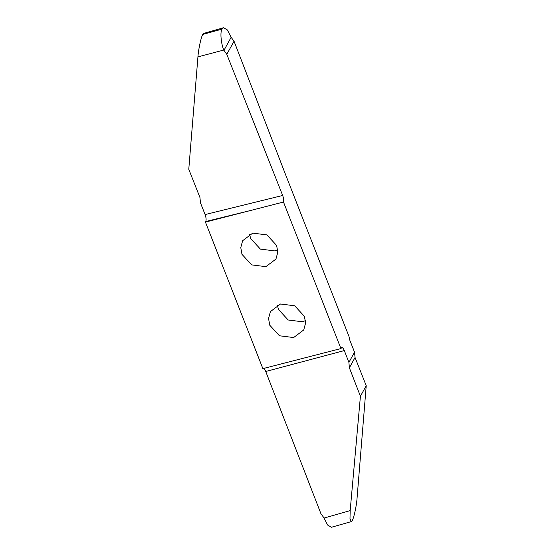 <?xml version="1.0" encoding="UTF-8"?>
<svg xmlns="http://www.w3.org/2000/svg" width="555" height="555" viewBox="0 0 555 555"><rect width="100%" height="100%" fill="white"/><g stroke="black" fill="none" stroke-linecap="round" stroke-linejoin="round"><path stroke-width="0.83" d="M234.037 41.209L226.808 54.321L282.668 195.471C283.612 198.093 283.889 200.279 283.494 202.027L205.44 222.097L205.759 221.521C206.377 219.884 206.155 217.56 205.1 214.563L200.459 202.825L199.946 197.511L188.776 169.282L197.934 56.887C198.412 49.416 201.028 37.247 202.762 34.431L222.042 29.117L223.54 27.75L227.37 29.942L231.144 37.303L234.037 41.209L285.45 174.319L348.915 336.261L349.9 340.437L354.541 352.175L348.908 362.401L349.373 367.792L360.417 396.249L350.177 510.614L349.99 518.703L351.246 521.61L352.238 520.569C353.972 517.753 356.587 505.584 357.066 498.113L366.224 385.718L355.054 357.489L354.541 352.175M341.755 347.534L340.923 348.575L283.494 202.027M341.242 347.999C342.095 346.972 343.115 347.832 344.315 350.573L348.908 362.401M226.808 54.321L223.769 50.04L197.934 56.887M222.042 29.117C220.002 31.746 220.959 43.297 223.769 50.04M202.762 34.431L203.754 33.39L223.54 27.75M205.44 222.097L262.876 368.638L340.923 348.575M280.497 304.001L270.417 311.591L268.551 318.473L269.751 325.216L279.47 335.775L293.644 337.551L303.724 329.954L305.59 323.072L304.397 316.336L294.67 305.77L280.497 304.001M252.719 233.121L242.639 240.71L240.773 247.592L241.973 254.336L251.692 264.895L265.866 266.671L275.946 259.074L277.812 252.192L276.619 245.456L266.893 234.89L252.719 233.121M249.583 234.252L250.673 238.553L260.392 249.112L274.565 250.888L277.708 249.75M277.361 305.132L278.45 309.433L288.17 319.992L302.343 321.768L305.486 320.63M351.246 521.61L331.46 527.25L327.63 525.058L323.856 517.697L320.963 513.791L265.741 371.496C264.693 369.047 263.743 368.09 262.876 368.638M360.417 396.249L366.224 385.718M231.144 37.303L223.915 50.422M205.1 214.563L282.668 195.471M254.363 209.554L205.759 221.521M344.315 350.573L265.741 371.496M323.995 518.079L350.177 510.614M349.373 367.792L355.054 357.489"/></g></svg>
